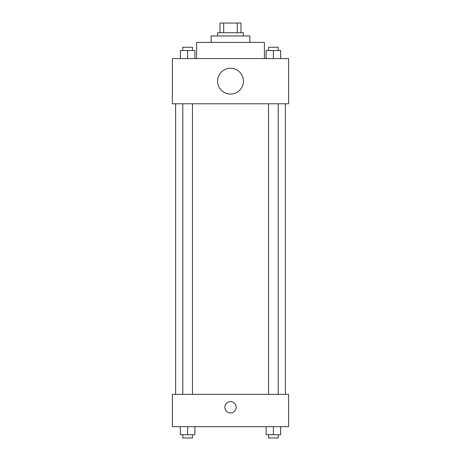 <?xml version="1.0" encoding="UTF-8"?>
<svg xmlns="http://www.w3.org/2000/svg" width="461" height="461" viewBox="0 0 461 461"><rect width="100%" height="100%" fill="white"/><g stroke="black" fill="none" stroke-linecap="round" stroke-linejoin="round"><path stroke-width="0.69" d="M223.706 32.737L223.706 23.05L220.006 23.05L220.006 32.737L220.006 23.05M223.706 23.05L240.994 23.05L240.994 32.737M237.294 32.737L237.294 23.05M217.586 35.964L217.586 32.737L243.414 32.737L243.414 35.964M211.126 42.424L211.126 35.964L249.874 35.964L249.874 42.424M196.599 58.564L196.599 42.424L264.401 42.424L264.401 58.564M172.379 58.564L288.621 58.564L288.621 103.771L172.379 103.771L172.379 58.564M230.5 94.084A12.914 12.914 0 0 1 219.315 74.711A12.914 12.914 0 0 1 241.685 74.711A12.914 12.914 0 0 1 230.5 94.084M172.379 394.362L288.621 394.362L288.621 426.65L172.379 426.65L172.379 394.362M230.5 412.929A5.653 5.653 0 0 1 225.608 404.453A5.653 5.653 0 0 1 235.392 404.453A5.653 5.653 0 0 1 230.5 412.929M266.112 426.65L266.112 434.723L280.645 434.723L280.645 426.65L280.645 434.723M273.379 434.723L273.379 426.65M278.219 434.723L278.219 437.95L268.533 437.95L268.533 434.723M180.355 426.65L180.355 434.723L194.888 434.723L194.888 426.65L194.888 434.723M187.621 434.723L187.621 426.65M192.468 434.723L192.468 437.95L182.781 437.95L182.781 434.723M266.112 58.564L266.112 50.497L280.645 50.497L280.645 58.564L280.645 50.497M273.379 58.564L273.379 50.497M278.219 50.497L278.219 47.264L268.533 47.264L268.533 50.497M180.355 58.564L180.355 50.497L194.888 50.497L194.888 58.564L194.888 50.497M187.621 58.564L187.621 50.497M192.468 50.497L192.468 47.264L182.781 47.264L182.781 50.497M285.388 394.362L285.388 103.771M175.612 394.362L175.612 103.771M268.533 103.771L268.533 394.362M278.219 103.771L278.219 394.362M192.468 394.362L192.468 103.771M182.781 394.362L182.781 103.771"/></g></svg>
